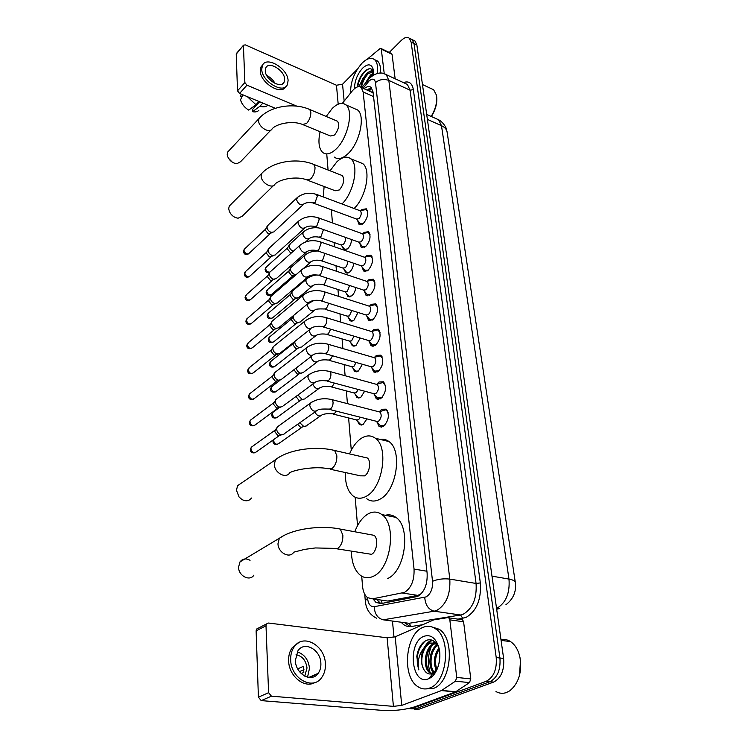 <?xml version="1.0" encoding="UTF-8"?>
<svg xmlns="http://www.w3.org/2000/svg" width="748" height="748" viewBox="0 0 748 748"><rect width="100%" height="100%" fill="white"/><g stroke="black" fill="none" stroke-linecap="round" stroke-linejoin="round"><path stroke-width="1.12" d="M351.607 239.566C351.279 243.465 349.905 246.569 347.474 248.906L343.584 249.495L342.257 246.494M353.711 263.259C353.262 267.036 351.869 269.991 349.55 272.132L345.66 272.655L344.267 269.598M355.842 287.55C355.281 291.187 353.888 293.983 351.682 295.928L347.783 296.386L346.324 293.272M358.002 312.468L353.869 320.331L349.961 320.714L348.446 317.554M360.19 338.031L356.113 345.342L352.205 345.66L350.616 342.444M362.415 364.267L358.414 371.008L354.505 371.251L352.85 367.979M364.659 391.213L360.77 397.347L356.871 397.515L355.141 394.187M366.931 418.899L363.191 424.368L359.302 424.471L357.497 421.087M360.985 210.487L361.91 209.543L366.324 208.804C368.82 213.133 367.81 218.033 363.294 223.502L358.947 224.204L357.488 220.202M363.098 233.46L364.173 232.357L368.605 231.702C371.204 236.172 370.204 241.155 365.594 246.662L361.228 247.289L359.695 243.222M365.248 257.013L366.501 255.751L370.943 255.161C373.654 259.78 372.663 264.857 367.951 270.411L363.575 270.954L361.967 266.821M367.464 281.164L368.876 279.724L373.336 279.219C376.169 283.988 375.178 289.167 370.372 294.759L365.978 295.226L364.295 291.019M369.718 305.932L371.317 304.305L375.786 303.884C378.75 308.821 377.768 314.104 372.85 319.733L368.455 320.116L366.679 315.843M372.036 331.355L373.822 329.531L378.292 329.185C381.387 334.291 380.423 339.686 375.393 345.352L370.989 345.66L369.129 341.312M374.43 357.413L376.394 355.412L380.863 355.15C384.107 360.433 383.154 365.94 378.002 371.653L373.607 371.878L371.644 367.455M376.927 384.126L379.03 381.985L383.5 381.807C386.894 387.277 385.949 392.896 380.685 398.665L376.291 398.806L374.234 394.308M379.479 411.559L381.742 409.268L386.211 409.175C389.755 414.85 388.829 420.591 383.444 426.397L379.049 426.463L376.899 421.891M383.21 600.392L387.773 601.055L417.88 595.389L421.367 593.594M361.714 576.203L362.546 586.254C363.061 591.612 364.753 595.417 367.605 597.671L372.626 598.839L404.518 592.379C411.297 587.984 414.467 580.205 414.037 569.069L363.126 91.939L361.228 87.469C358.703 85.693 355.674 86.908 352.13 91.106L342.341 103.383M373.065 92.191L371.457 91.91L373.168 93.117M326.754 154.069L328.073 170.02M331.364 209.749L332.458 222.932M334.085 242.511L334.431 246.775M336.002 265.718L336.46 271.234M337.974 289.504L338.535 296.339M339.994 313.898L340.677 322.098M342.06 338.909L342.865 348.549M344.192 364.575L345.109 375.72M346.371 390.905L347.427 403.639M348.615 417.945L351.279 450.184M355.178 497.242L357.535 525.657M410.633 38.877L412.204 39.644L413.999 43.534L499.926 657.997C500.749 669.834 497.411 677.735 489.921 681.709L415.626 708.814L410.858 708.824L415.626 708.814L489.921 681.709C497.411 677.735 500.749 669.834 499.926 657.997L413.999 43.534L412.204 39.644L410.633 38.877M413.485 40.28L415.056 41.047L416.86 44.936L503.628 658.446C504.461 670.255 501.123 678.137 493.624 682.092L419.263 709.113L414.504 709.123M373.018 598.896L375.982 602.43L380.984 603.599L417.599 596.474C424.443 592.107 427.613 584.366 427.127 573.23L373.018 91.845L371.101 87.404C369.222 85.955 366.875 86.403 364.08 88.741M431.933 676.65L431.474 675.771L431.933 676.65M429.96 672.013C427.491 663.439 427.931 654.949 431.287 646.543C427.931 654.949 427.491 663.439 429.96 672.013M432.821 643.476L433.373 642.569L432.821 643.476M433.401 642.523L434.242 641.279L433.401 642.523M389.278 52.444L401.255 40.476C404.481 37.391 407.174 36.643 409.334 38.242L411.129 42.131L496.214 657.548C497.027 669.413 493.68 677.333 486.191 681.316L411.97 708.506L407.707 708.683M394 637.231L392.466 621.064M367.09 90.097L371.606 87.927M380.807 603.627L376.702 599.438M312.795 675.687L312.262 677.267M461.6 619.55L462.573 619.793L463.592 621.784L449.829 619.849L456.748 677.436L470.791 678.913L469.501 682.615L455.457 691.928L415.579 706.561C405.659 709.712 394.682 710.993 382.639 710.404L261.202 700.614L258.406 697.173L268.597 692.695L271.431 696.173L393.42 706.364L401.732 705.392L441.432 690.582L455.448 681.176L456.748 677.436M463.592 621.784L470.791 678.913M449.829 619.849L448.828 617.839L447.865 617.605L433.803 619.858L395.196 636.81L387.127 637.792L268.495 623.037L266.484 623.944L265.998 625.767L256.125 630.845L258.406 697.173M256.125 630.845L256.62 629.031L258.415 628.105M265.998 625.767L268.597 692.695M295.366 660.512C295.535 674.163 311.692 683.13 318.162 673.34C320.172 670.554 321.07 667.169 320.864 663.186C320.546 649.619 304.492 640.746 297.966 650.713L295.366 660.512M307.531 677.192L309.513 668.254C308.419 659.586 304.314 654.135 297.208 651.91M301.182 673.555L303.81 672.387L303.482 666.29L297.704 668.899M304.745 676.136L307.007 668.001C305.951 660.409 302.286 655.987 296.021 654.743M298.62 642.71L292.169 647.759C289.626 651.386 288.447 655.79 288.635 660.97C288.878 676.127 304.501 688.824 314.917 682.513M325.38 663.663C324.903 645.234 303.099 633.182 294.216 646.786C291.673 650.414 290.495 654.827 290.692 660.017C290.888 678.604 312.888 690.825 321.677 677.548C324.436 673.742 325.67 669.114 325.38 663.663M299.471 671.639L303.978 669.703M314.02 676.688L314.637 674.883M503.965 640.746L507.724 641.242M520.515 660.736L519.43 675.65M500.982 639.736C504.302 639.026 507.499 639.652 510.557 641.616C515.166 644.767 518.299 650.003 519.954 657.324C522.151 672.115 518.747 683.279 509.743 690.834L506.321 692.583C502.75 693.789 499.299 693.452 495.971 691.563M422.929 627.422C427.276 625.58 431.446 626.029 435.439 628.75C451.661 638.362 447.454 682.756 429.474 688.095C425.369 689.581 421.47 689.086 417.805 686.608C401.489 676.631 405.472 633.734 422.929 627.422M431.493 626.805L439.141 629.246C455.401 638.839 451.24 683.139 433.242 688.459L425.743 688.917M439.001 648.133C436.187 641.373 432.185 638.717 426.968 640.148C421.563 642.551 418.179 647.983 416.795 656.454L418.852 669.928C417.15 661.69 418.927 654.257 424.163 647.637C420.376 655.295 420.292 662.625 423.92 669.619C426.098 673.312 428.819 674.659 432.092 673.677L437.197 669.105M428.473 678.791C411.363 686.178 407.062 642.354 423.892 636.324C430.652 634.126 435.617 637.782 438.786 647.291C442.199 658.773 437.29 674.883 429.296 678.427L428.473 678.791M436.365 643.327L435.336 643.635C425.893 646.562 423.359 668.067 430.913 672.863L432.241 673.621M432.494 673.714L434.382 674.004M436.121 643.037L434.195 643.495C424.752 646.422 422.209 667.945 429.763 672.742L430.913 672.863M438.038 645.187C429.96 650.115 428.735 668.123 435.093 673.004M437.515 644.664C428.782 649.096 427.351 668.721 434.382 673.228L434.756 673.49M439.226 649.124C435.233 655.772 434.476 662.606 436.963 669.619M438.936 647.88C433.896 655.379 433.064 662.99 436.43 670.722M439.871 655.388L438.945 663.756M436.262 643.187L430.745 643.065C422.863 645.589 419.114 662.139 423.92 669.619M437.075 644.28L429.595 642.925L424.163 647.637M435.85 669.544L436.318 670.947M431.334 669.189L433.962 674.546M431.792 640.036C428.987 641.167 426.547 643.542 424.481 647.179M431.334 677.136L430.25 677.024L431.446 677.062M434.878 641.784L431.194 645.365M432.204 640.176L426.669 644.729M425.154 641.017C417.487 648.843 415.383 658.483 418.852 669.928M250.056 560.308C245.98 558.064 242.623 558.588 239.986 561.888L238.565 567.143C238.434 575.904 249.851 581.776 253.909 575.119M336.843 548.808L371.504 554.324C376.908 551.893 378.684 538.336 374.019 535.316L370.737 534.708M354.795 531.763C358.021 523.273 362.406 517.354 367.96 513.998C372.925 511.249 377.572 511.445 381.873 514.596C396.954 524.264 391.101 568.714 373.439 576.222C368.708 578.513 364.36 578.213 360.386 575.324C354.636 570.546 351.635 562.543 351.382 551.313M385.323 515.279C389.119 514.278 392.635 514.97 395.879 517.364C411.129 527.013 405.435 571.098 387.679 578.503M241.529 483.002L237.612 485.686L236.443 490.211L239.061 496.99L241.81 499.43C245.84 501.599 249.075 501.132 251.496 498.028M330.457 469.286L360.405 475.822L364.594 475.868C369.624 473.175 371.485 460.777 367.296 457.991L364.5 457.346M349.531 453.914C352.598 446.743 356.516 441.554 361.293 438.337C366.408 435.13 371.111 435.102 375.393 438.272C388.96 447.173 382.817 487.846 366.389 496.223C361.48 498.981 357.048 498.888 353.084 495.961C347.68 491.314 345.109 483.507 345.38 472.54M380.021 439.394C383.285 438.786 386.267 439.506 388.969 441.563C402.686 450.464 396.702 490.819 380.18 499.075C375.253 501.796 370.784 501.693 366.772 498.766M230.758 204.587L229.253 206.102L228.692 208.617L229.365 211.488C231.347 215.443 234.264 217.677 238.107 218.21L242.305 216.163L273.497 185.56M307.886 180.333L335.235 190.759L339.405 189.927C343.706 184.504 344.725 179.744 342.453 175.64L341.153 175.135M330.046 170.787L336.927 161.755C342.313 156.874 346.932 155.893 350.784 158.8C359.236 164.831 353.879 192.675 341.986 203.961M358.61 161.951L362.761 163.625C371.317 169.693 366.062 197.35 354.103 208.505M323.258 196.948L324.118 186.523M233.18 216.256L230.608 213.666M228.907 150.731L227.673 152.05L227.196 154.284L227.747 156.781C229.804 160.951 232.843 163.26 236.882 163.709L240.491 161.792L270.907 130.059M303.679 124.963L330.448 135.986L334.571 134.967C338.657 129.647 339.676 125.094 337.619 121.288L336.535 120.83M326.184 116.464L332.234 108.451C337.619 103.271 342.173 102.083 345.903 104.888C354.01 110.695 347.708 138.698 335.833 149.291C330.56 154.088 326.175 155.135 322.678 152.433C318.835 148.59 317.965 141.681 320.088 131.713M354.084 108.441L357.553 109.947C365.772 115.781 359.554 143.607 347.614 154.069C342.322 158.8 337.9 159.82 334.347 157.108M232.366 162.222L228.505 158.286M376.384 421.348L380.349 425.659L384.229 425.603L385.155 424.864M388.193 412.831L386.66 410.428L385.491 409.857L382.256 410.858M329.503 409.427L376.253 421.255L378.582 421.208C381.424 418.123 381.91 415.084 380.049 412.083L378.675 411.727M283.988 434.186L281.098 434.812C278.518 433.943 277.041 432.092 276.648 429.277L277.181 427.014L278.976 425.724M281.454 434.878L278.004 435.701L274.796 431.718L275.675 429.539M373.663 393.682L377.581 398.029L382.144 397.366M385.398 385.342L382.826 382.509L379.741 383.397M327.306 381.171L373.561 393.607L375.889 393.523C378.666 390.465 379.161 387.483 377.385 384.594L376.104 384.238M282.641 406.538L279.724 407.146C277.181 406.248 275.713 404.434 275.329 401.685L275.825 399.544L277.48 398.301M280.276 407.249L276.666 408.127L273.506 404.201L274.301 402.153M371.008 366.744L374.888 371.13L379.217 370.587M382.667 358.573L380.227 355.87L373.598 357.479M325.174 353.673L370.943 366.698L373.271 366.567C375.982 363.528 376.487 360.62 374.785 357.825L374.159 357.507M281.323 379.619L278.378 380.208C275.872 379.292 274.423 377.497 274.049 374.813L274.507 372.785L276.031 371.606M279.116 380.33L275.376 381.284L272.253 377.394L272.973 375.477M368.437 340.518L372.27 344.931L376.375 344.501M380.012 332.495L377.693 329.915L374.907 330.625M323.108 326.913L368.39 340.48L370.718 340.312C373.374 337.301 373.888 334.45 372.252 331.747L371.139 331.411M280.033 353.411L277.078 353.972C274.6 353.028 273.17 351.251 272.805 348.633L273.235 346.717L274.619 345.595M277.985 354.113L274.114 355.122L271.038 351.289L271.683 349.484M373.607 319.069L369.727 319.415L365.931 314.964L368.24 314.73C370.83 311.748 371.345 308.952 369.783 306.343L368.745 306.007M377.413 307.082L375.225 304.632L372.579 305.259M278.77 327.858L275.806 328.4C273.357 327.446 271.945 325.689 271.58 323.127L271.982 321.313L273.263 320.238M276.872 328.568L272.889 329.634L269.85 325.838L270.439 324.146M374.888 282.305L372.803 279.976L370.297 280.528M370.915 294.282L367.249 294.544L363.491 290.065L365.809 289.803C368.353 286.839 368.876 284.1 367.38 281.575L366.408 281.257M277.545 302.968L274.572 303.473C272.141 302.501 270.757 300.761 270.402 298.265L270.776 296.545L271.954 295.525M275.769 303.66L271.692 304.782L268.691 301.033L269.224 299.443M372.42 258.154L370.447 255.938L368.072 256.424M368.306 270.112L364.837 270.299L361.125 265.802L363.453 265.503C365.931 262.567 366.464 259.874 365.033 257.434L364.126 257.116M276.339 278.686L273.357 279.172C270.963 278.181 269.598 276.461 269.243 274.03L269.598 272.384L270.673 271.421M274.694 279.369L270.524 280.547L267.56 276.844L268.046 275.339M370.017 234.592L368.138 232.488L365.894 232.918M315.404 226.681L358.844 242.146L361.153 241.81C363.575 238.883 364.108 236.246 362.743 233.881L361.901 233.582M275.171 255.012L272.179 255.47C269.813 254.46 268.457 252.759 268.111 250.384L269.439 247.906M273.637 255.676L269.383 256.91L266.456 253.245L266.905 251.833M358.825 242.146L362.481 246.653L365.753 246.522M367.67 211.609L365.884 209.599L363.762 209.982M313.599 203.194L356.6 219.071L358.9 218.687C361.284 215.789 361.817 213.189 360.499 210.908L359.713 210.609M274.02 231.917L271.028 232.338C268.691 231.319 267.354 229.636 267.017 227.308L268.242 224.961M272.59 232.553L268.27 233.844L265.381 230.225L265.783 228.888M356.581 219.061L360.19 223.587L363.276 223.512M333.44 414.149L356.291 419.871L358.488 419.815L360.396 417.244M306.54 425.902L303.772 426.482L299.798 422.751M304.165 426.556L300.649 427.379L297.648 424.275M356.431 419.974L360.377 424.191L362.602 424.705M331.28 386.894L353.926 392.924L356.123 392.822L358.264 389.493M304.913 398.908L302.127 399.469L297.966 395.009M302.706 399.572L299.05 400.461L295.956 396.487M354.038 392.999L357.937 397.253L360.031 397.768M329.176 360.349L351.625 366.66L353.823 366.52L356.123 362.481M303.333 372.607L300.528 373.149C298.125 372.261 296.713 370.522 296.292 367.932M301.276 373.271L297.498 374.224L294.441 370.41L294.647 369.185M351.71 366.726L355.562 371.008L357.525 371.522M327.138 334.496L349.381 341.069L351.579 340.892L353.972 336.161M301.79 346.979L298.966 347.493C296.563 346.567 295.161 344.819 294.777 342.266L294.806 341.443M299.864 347.642L295.984 348.652L292.964 344.884L293.609 343.089M349.438 341.116L353.252 345.426L355.094 345.941M325.156 309.289L347.194 316.133L349.391 315.908L351.803 310.514M300.285 321.995L297.442 322.491C295.067 321.537 293.684 319.817 293.31 317.32L293.889 315.226M298.489 322.65L294.506 323.716L291.524 319.994L292.113 318.311M347.231 316.161L350.999 320.499L352.729 321.004M350.429 296.675L348.811 296.189L345.08 291.823L347.259 291.542L349.625 285.512M298.807 297.629L295.965 298.097C293.609 297.134 292.244 295.432 291.87 292.992L292.244 291.252L293.366 290.299M297.134 298.284L293.057 299.396L290.121 295.722L290.654 294.132M348.194 272.955L346.679 272.468L342.986 268.074L345.183 267.775C346.997 265.895 347.736 263.679 347.409 261.099M296.358 274.423L294.516 274.31C292.188 273.329 290.841 271.646 290.476 269.252L290.822 267.606L291.86 266.699M295.806 274.507L291.655 275.675L288.747 272.038L289.233 270.533M346.015 249.795L344.604 249.327L340.957 244.923L343.145 244.587C345.249 242.184 345.885 239.734 345.062 237.238M293.375 251.178L293.104 251.094C290.804 250.094 289.476 248.429 289.111 246.101L290.392 243.661M291.842 252.553L290.28 252.525L287.41 248.925L287.858 247.504M391.494 53.501L392.046 54.286L381.293 49.153L384.229 73.641M392.046 54.286L395.14 78.764M275.367 108.282L239.584 93.444L237.509 90.845L244.867 82.551L246.962 85.178L296.75 106.132M357.348 69.218L342.547 84.234L336.46 85.235L245.353 44.889L243.539 45.16L236.246 54.118L237.509 90.845M236.246 54.118L236.611 53.267M243.437 45.712L244.867 82.551M381.293 49.153L381.003 48.498L379.956 48.648L367.072 59.354M265.269 70.761C265.25 79.634 281.117 89.208 284.081 82.215L284.651 79.157C284.586 70.349 268.85 60.775 265.821 67.825L265.269 70.761M259.631 101.756L252.459 109.554L252.544 111.667L259.846 106.328L262.838 103.093M262.651 64.964L261.005 66.927L260.248 70.892C260.182 82.701 281.136 95.707 285.605 86.805M288.092 80.653C287.989 68.685 266.625 55.67 262.483 65.263L261.735 69.227C261.688 81.317 283.305 94.342 287.316 84.842L288.092 80.653M259.846 106.328C263.287 107.226 265.989 106.852 267.943 105.206M252.544 111.667C255.32 112.265 257.434 111.807 258.873 110.302M241.221 94.435L240.389 96.389L241.856 96.997M241.426 94.211L240.389 96.389M259.285 101.616L257.901 103.635M247.354 96.67L255.984 104.739L248.701 110.106C244.428 107.441 241.698 104.009 240.51 99.811L242.894 94.818M258.967 101.485L255.984 104.739M272.375 81.859L268.476 78.157M275.068 83.449C273.104 79.924 270.327 77.287 266.737 75.529M436.654 96.408C437.421 102.803 435.673 109.507 431.4 116.538M431.138 88.582L433.625 89.741L436.477 95.22C437.412 101.868 435.645 108.946 431.175 116.436M350.588 93.042C350.419 82.112 354.243 72.145 362.06 63.15C367.016 58.325 371.176 57.147 374.533 59.625C377.263 62.168 378.189 66.778 377.31 73.472M374.813 59.756L377.431 60.981C379.909 63.234 380.91 67.273 380.442 73.098M373.458 71.415C371.915 68.32 369.419 67.937 365.978 70.256L364.921 71.107C361.078 74.884 358.601 79.615 357.488 85.3L357.357 86.918M358.947 86.628L362.995 78.372L360.751 87.123M354.496 88.638C354.58 81.046 357.282 74.23 362.602 68.171C367.848 63.449 371.373 63.804 373.168 69.237L373.28 75.155M373.411 73.977L371.401 75.408L367.156 80.999M373.467 73.136L370.503 74.996L364.837 83.888M373.467 71.733L367.81 73.762C363.902 77.698 361.695 82.233 361.172 87.376L361.172 87.422M373.467 71.743C371.606 70.658 369.419 71.191 366.913 73.351L362.995 78.372M368.147 79.297L367.287 80.84M372.644 70.041L369.942 71.462M364.725 77.409L361.611 84.552M361.415 75.342L357.666 84.356M372.523 74.51L369.213 78.512M369.007 72.827C364.931 76.997 362.415 81.915 361.462 87.572M368.68 68.9C362.78 72.612 359.143 78.577 357.759 86.796M417.88 595.389L402.527 593.042M371.008 88.432L369.531 91.191M381.218 600.092L382.153 603.384M426.902 571.229L414.037 569.069M387.773 601.055L372.626 598.839M373.551 96.585L363.126 91.939M496.56 608.451L496.681 608.395C505.929 602.963 510.033 593.192 508.986 579.074C513.137 579.84 515.279 581.093 515.391 582.823C516.419 591.715 513.25 599.036 505.891 604.795M496.672 609.265L499.767 608.433M515.307 582.318L447.164 132.489C446.837 129.572 444.948 127.3 441.479 125.673L438.609 119.773L436.037 118.623M491.988 576.147L508.986 579.074L441.479 125.673L427.389 119.381M416.86 44.936L411.129 42.131M503.628 658.446L496.214 657.548M493.624 682.092L486.191 681.316M419.263 709.113L411.97 708.506M367.464 597.559L367.53 598.288C368.287 604.104 370.512 606.909 374.206 606.693L426.108 596.904C430.736 593.977 432.877 588.77 432.531 581.28L375.477 82.617C374.626 78.615 372.457 78.101 368.979 81.083L363.079 88.301M383.602 73.538L386.277 74.669L388.829 80.429L449.81 579.102C450.586 594.155 446.294 604.571 436.916 610.34L434.167 611.191L460.525 614.996L463.293 614.173C472.727 608.526 476.99 598.288 476.074 583.459L410.063 90.19L407.417 84.449L405.014 83.337M403.406 82.589C408.819 80.672 412.139 83.028 413.364 89.648L480.338 582.926L476.074 583.459L449.81 579.102C443.62 578.391 437.861 579.111 432.531 581.28M368.755 79.026L367.96 79.999L368.016 82.158M480.338 582.926C481.385 599.625 476.588 611.144 465.948 617.474L458.038 619.148M422.648 624.72L411.25 626.515C407.417 627.039 404.051 625.618 401.162 622.233M410.213 626.628L404.696 622.71M424.752 597.343C425.303 604.982 428.445 609.601 434.167 611.191L383.228 619.812L409.053 623.299L460.525 614.996L462.825 618.39M404.032 622.616L409.053 623.299L411.25 626.515M375.477 82.617C379.432 79.4 383.883 78.671 388.829 80.429L410.063 90.19L413.364 89.648M367.53 598.288L365.286 600.775M374.206 606.693C374.636 613.958 377.647 618.334 383.228 619.812M367.689 90.358L368.979 88.75M387.127 637.792L393.42 706.364M395.196 636.81L401.732 705.392M455.457 691.928L441.432 690.582M271.431 696.173L261.202 700.614M441.769 690.413L455.794 691.76M469.501 682.615L455.448 681.176M374.019 535.316L340.303 529.088C321.079 525.049 292.851 528.537 279.322 538.308L277.985 543.712C278.013 552.753 289.757 558.99 293.758 552.174L304.604 549.387L315.376 547.947L337.61 548.462C341.2 545.844 342.958 541.449 342.874 535.269L340.303 529.088L337.105 528.49M239.986 561.888L284.184 535.362M367.296 457.991L334.655 450.492C315.937 445.696 288.419 449.324 275.442 459.74L274.348 464.377C274.357 472.979 286.157 479.262 289.794 472.68C295.451 469.464 316.264 466.06 327.689 468.678L331.794 468.687C335.235 465.911 336.927 461.638 336.862 455.859L334.655 450.492L331.925 449.866M237.612 485.686L279.378 457.047M342.453 175.64L313.823 164.438C297.19 157.435 272.599 161.362 261.65 173.489L261.136 176.032C261.099 182.914 272.609 189.496 275.049 184.045C280.126 178.922 296.891 175.883 306.596 179.838L310.682 178.931C313.59 175.724 315.03 171.918 315.02 167.505L313.823 164.438L312.552 163.943M229.253 206.102L263.174 171.965M337.619 121.288L309.784 109.535C293.581 102.214 269.607 106.16 259.042 118.511L258.602 120.765C258.556 127.3 269.935 133.948 272.169 128.74C277.143 123.336 293.197 120.372 302.603 124.514L306.633 123.42C309.438 120.157 310.841 116.445 310.841 112.265L309.784 109.535L308.718 109.096M227.673 152.05L260.285 117.184M279.163 435.71L256.48 451.792C253.927 453.522 252.067 452.54 250.879 448.847L251.291 447.239L252.59 446.304M250.356 449.716L250.879 448.847M312.056 401.928L310.242 403.228L309.747 405.528C311.579 410.923 314.272 412.419 317.797 410.026C318.685 409.203 322.136 408.885 328.166 409.091L330.429 409.016C332.308 407.361 333.178 405.005 333.047 401.966L332.009 399.647L330.681 399.301M277.938 408.137L255.489 424.733C252.974 426.425 251.132 425.444 249.935 421.797L250.309 420.273L251.506 419.385M249.421 422.704L249.935 421.797M310.065 373.878L308.391 375.122L307.924 377.301C309.775 382.611 312.43 384.107 315.908 381.779C318.424 380.723 321.808 380.414 326.063 380.835L328.325 380.713C330.167 379.021 331.027 376.702 330.906 373.748L329.924 371.55L328.69 371.204M276.741 381.284L254.516 398.366C252.048 400.012 250.215 399.039 249.019 395.44L249.364 394L250.468 393.149M248.504 396.365L249.019 395.44M308.129 346.595L306.587 347.783L306.156 349.84C308.008 355.076 310.644 356.562 314.067 354.29C316.535 353.187 319.854 352.869 324.015 353.346L326.278 353.178C328.091 351.466 328.942 349.166 328.821 346.287L327.895 344.202L326.736 343.874M275.554 355.122L253.572 372.654C251.132 374.271 249.318 373.299 248.121 369.746L249.449 367.567M247.616 370.699L248.121 369.746M306.25 320.032L304.838 321.163L304.436 323.108C306.287 328.269 308.905 329.746 312.271 327.549C311.841 327.493 317.32 325.548 322.023 326.586L324.286 326.371C326.072 324.641 326.913 322.369 326.792 319.564L325.922 317.591L324.838 317.264M274.404 329.625L252.646 347.586C250.243 349.157 248.448 348.194 247.242 344.688L248.476 342.621M246.746 345.66L247.242 344.688M304.436 294.17L303.136 295.245L302.762 297.087C304.614 302.173 307.204 303.651 310.523 301.509C312.907 300.313 316.095 299.985 320.088 300.546L322.341 300.285L324.819 293.543L323.996 291.683L322.986 291.365M273.263 304.773L251.749 323.145C249.383 324.669 247.597 323.706 246.391 320.247L247.523 318.283M245.905 321.247L246.391 320.247M302.678 268.971L301.481 269.991L301.126 271.748C302.987 276.76 305.549 278.228 308.821 276.152C311.168 274.909 314.291 274.581 318.199 275.18L320.453 274.871L322.893 268.214L322.117 266.438L321.182 266.129M272.15 280.537L250.861 299.284C248.532 300.771 246.765 299.817 245.55 296.404L246.606 294.525M245.073 297.414L245.55 296.404M300.967 244.418L299.864 245.391L299.537 247.055C301.397 251.992 303.931 253.46 307.157 251.45C309.466 250.169 312.533 249.841 316.367 250.468L318.611 250.122L321.023 243.53L320.284 241.847L319.415 241.548M271.066 256.901L250 276.003C247.7 277.452 245.952 276.489 244.736 273.123L245.718 271.346M244.269 274.161L244.736 273.123M299.312 220.492L298.293 221.408L297.994 222.988C299.845 227.859 302.36 229.327 305.539 227.383C307.802 226.055 310.822 225.718 314.581 226.392L316.825 225.989L319.2 219.473L317.685 217.584M269.991 233.834L249.159 253.273C246.896 254.675 245.157 253.722 243.941 250.402L244.848 248.71M243.483 251.45L243.941 250.402M297.704 197.154L296.479 199.529C298.33 204.335 300.818 205.793 303.95 203.905C306.184 202.549 309.148 202.212 312.842 202.914L315.076 202.474L317.423 196.023L315.993 194.228M301.781 427.407L278.911 443.424C276.461 445.06 274.656 444.078 273.488 440.488L273.553 439.693M272.945 441.385L273.488 440.488M314.843 412.111C317.199 416.056 319.639 416.935 322.154 414.757C324.8 413.756 328.148 413.448 332.187 413.831L334.337 413.756L336.235 411.129M300.275 400.47L277.648 416.982C275.236 418.581 273.45 417.599 272.281 414.055L272.646 412.531L273.777 411.699M271.748 414.981L272.281 414.055M312.776 384.079C314.927 388.558 317.423 389.699 320.275 387.511C322.435 387.361 321.116 385.884 330.102 386.576L332.262 386.454L334.403 383.079M298.798 374.234L276.423 391.204C274.049 392.765 272.272 391.793 271.094 388.287L272.478 386.043M270.57 389.241L271.094 388.287M310.878 356.74C312.673 361.705 315.198 363.117 318.442 360.975C320.855 359.9 324.062 359.592 328.082 360.04L330.242 359.872L332.542 355.768M297.358 348.661L275.227 366.062C272.88 367.586 271.122 366.614 269.944 363.163L271.225 361.022M269.42 364.136L269.944 363.163M309.186 330.008L309.158 330.831C310.916 335.777 313.421 337.208 316.666 335.123C319.022 334.01 322.173 333.702 326.109 334.188L328.269 333.982L330.663 329.176M295.946 323.725L274.058 341.537C271.739 343.014 270 342.051 268.812 338.638L270 336.609M268.308 339.639L268.812 338.638M308.045 303.557L307.484 305.661C309.242 310.542 311.729 311.963 314.917 309.943C315.525 309.074 318.611 308.756 324.193 308.989L326.352 308.746L328.774 303.277M294.562 299.406L272.908 317.601C270.636 319.041 268.897 318.087 267.719 314.721L268.812 312.786M267.214 315.731L267.719 314.721M307.353 278.415L306.203 279.378L305.848 281.117C307.615 285.932 310.074 287.354 313.225 285.39C315.506 284.184 318.545 283.866 322.323 284.436L324.482 284.147L326.867 278.032M293.216 275.685L271.795 294.235C269.551 295.638 267.831 294.684 266.643 291.355L267.662 289.523M266.148 292.393L266.643 291.355M305.651 254.619L304.595 255.536L304.258 257.19C306.026 261.94 308.457 263.352 311.57 261.445C313.814 260.211 316.787 259.883 320.499 260.491L322.659 260.154L324.913 253.394M269.766 272.132C267.569 272.188 266.176 270.991 265.596 268.551L266.54 266.802M265.11 269.607L265.596 268.551M303.997 231.403L302.706 233.853C304.473 238.528 306.886 239.949 309.943 238.088C312.159 236.817 315.086 236.499 318.723 237.125L320.873 236.761L323.173 230.478L322.818 229.327M336.46 85.235L338.19 104.168M342.547 84.234L344.155 101.111M246.962 85.178L239.584 93.444M343.584 249.495L345.024 250M345.66 272.655L347.194 273.17M347.783 296.386L349.428 296.909M349.961 320.714L351.719 321.257M352.205 345.66L354.084 346.212M354.505 371.251L356.516 371.812M356.871 397.515L359.021 398.076M359.302 424.471L361.593 425.042M358.947 224.204L360.461 224.755M361.228 247.289L362.855 247.859M363.575 270.954L365.314 271.543M365.978 295.226L367.848 295.834M368.455 320.116L370.456 320.742M370.989 345.66L373.14 346.296M373.607 371.878L375.898 372.532M376.291 398.806L378.75 399.46M379.049 426.463L381.676 427.127M371.476 87.937L368.951 90.929M372.644 92.584L361.228 87.469M426.687 114.416L438.609 119.773C443.545 122.279 446.388 128.376 446.032 128.086L447.052 131.732M415.056 41.047L409.334 38.242M404.892 83.28L386.277 74.669C381.302 71.556 375.674 72.771 369.4 78.316L361.77 87.712M364.744 594.249L365.267 600.485C365.884 608.994 369.727 614.931 376.786 618.278M379.675 602.963L375.982 602.43M266.484 623.944L256.62 629.031M448.828 617.839L462.573 619.793M308.821 677.426L318.162 673.34M292.169 647.759L294.216 646.786M501.067 640.363L510.557 641.616M435.439 628.75L439.141 629.246M434.382 673.228L434.906 673.284M432.681 673.434L429.296 678.427M381.873 514.596L395.879 517.364M375.393 438.272L388.969 441.563M350.784 158.8L362.761 163.625M345.903 104.888L357.553 109.947M254.956 452.764C252.067 453.316 250.533 452.26 250.356 449.595L251.291 447.239L275.189 430.081M386.66 410.428L387.399 410.615M379.358 411.746L385.491 409.857M380.049 412.083L332.009 399.647C323.847 397.702 316.591 398.899 310.242 403.228L277.181 427.014M382.667 426.238L383.406 426.425M315.974 411.316L284.539 433.541M274.918 430.67L276.816 427.819M254.086 425.668C251.15 426.295 249.598 425.266 249.421 422.573L250.309 420.273L273.871 402.648M383.939 383.051L384.678 383.257M376.721 384.266L382.826 382.509M377.385 384.594L329.924 371.55C321.827 369.521 314.656 370.718 308.391 375.122L275.825 399.544M379.75 398.609L380.48 398.796M314.235 383.013L283.146 405.93M273.628 403.2L275.488 400.302M253.235 399.264C250.243 399.946 248.673 398.936 248.504 396.244L249.364 394L272.59 375.935M381.293 356.394L382.013 356.609M374.785 357.825L327.895 344.202C319.873 342.107 312.767 343.304 306.587 347.783L274.507 372.785M376.917 371.7L377.628 371.906M312.533 355.468L281.8 379.04M272.366 376.459L274.198 373.514M252.394 373.514C249.393 374.29 247.803 373.299 247.616 370.569L248.448 368.381L271.346 349.896M378.703 330.429L379.414 330.644M371.653 331.448L377.693 329.915M372.252 331.747L325.922 317.591C317.965 315.432 310.934 316.619 304.838 321.163L273.235 346.717M374.159 345.501L374.86 345.707M310.869 328.671L280.481 352.85M271.131 350.401L272.936 347.409M251.562 348.409C248.523 349.232 246.924 348.278 246.746 345.529L247.551 343.388L270.14 324.52M376.188 305.119L376.88 305.343M369.222 306.054L375.225 304.632M369.783 306.343L323.996 291.683C316.105 289.448 309.158 290.635 303.136 295.245L271.982 321.313M371.485 319.966L372.177 320.181M365.912 314.945L321.098 300.864M309.233 302.575L279.2 327.325M269.935 324.997L271.711 321.967M250.748 323.921C247.71 324.819 246.092 323.884 245.896 321.107L246.672 319.013L268.962 299.789M373.719 280.444L374.402 280.678M366.838 281.295L372.803 279.976M367.38 281.575L322.117 266.438C314.3 264.147 307.419 265.334 301.481 269.991L270.776 296.545M368.886 295.077L369.559 295.301M363.491 290.065L319.144 275.488M307.634 277.162L277.938 302.454M268.775 300.238L270.514 297.162M249.954 300.032C246.887 300.986 245.26 300.06 245.073 297.274L245.821 295.226L267.812 275.657M371.326 256.386L371.98 256.62M364.51 257.162L370.447 255.938M365.033 257.434L320.284 241.847C312.542 239.5 305.736 240.678 299.864 245.391L269.598 272.384M366.361 270.813L367.016 271.038M361.134 265.802L317.246 250.767M306.063 252.413L276.713 278.2M267.634 276.087L269.345 272.983M249.168 276.713C246.41 277.91 244.774 277.003 244.269 274.011L244.989 272.01L266.69 252.123M368.979 232.918L369.615 233.152M362.247 233.619L368.138 232.488M362.743 233.881L318.498 217.883C310.822 215.471 304.09 216.649 298.293 221.408L268.448 248.822M363.911 247.158L364.547 247.382M304.529 228.29L275.516 254.544M266.531 252.534L268.214 249.383M248.392 253.946C245.596 255.171 243.96 254.292 243.474 251.3L244.185 249.336L265.605 229.15M366.688 210.02L367.315 210.253M360.031 210.656L365.884 209.599M360.499 210.908L316.759 194.508C309.148 192.049 302.482 193.218 296.769 198.024L267.326 225.821M361.518 224.073L362.144 224.297M303.024 204.765L274.348 231.469M265.447 229.543L267.111 226.364M277.489 444.331C274.61 444.864 273.095 443.835 272.945 441.264L273.198 439.946M320.434 415.953L307.045 425.313M276.339 417.851C273.441 418.469 271.907 417.468 271.739 414.86L272.646 412.531L279.5 407.473M318.695 388.661L305.399 398.338M275.217 392.046C271.973 392.485 270.43 391.513 270.561 389.119L271.44 386.847L279.995 380.283M316.993 362.079L303.791 372.065M274.114 366.866C271.15 367.605 269.589 366.651 269.42 364.005L270.262 361.789L293.272 343.5M315.319 336.179L302.22 346.455M293.066 343.968L294.45 341.733M273.029 342.304C270.028 343.089 268.448 342.163 268.298 339.508L269.112 337.339L291.814 318.676M307.858 303.828L313.982 300.434M313.683 310.944L300.687 321.5M291.617 319.125L293.431 316.105M271.973 318.33C268.962 319.19 267.373 318.283 267.204 315.6L267.999 313.477L290.383 294.469M317.189 274.965C312.683 275.395 309.018 276.863 306.203 279.378L292.244 291.252M345.062 291.804L323.22 284.726M312.084 286.344L299.181 297.152M290.205 294.899L291.991 291.842M270.926 294.936C268.195 296.012 266.597 295.123 266.138 292.262L266.905 290.177L288.999 270.851M317.937 251.01C312.486 250.963 308.036 252.469 304.595 255.536L290.822 267.606M342.986 268.074L321.341 260.772M310.514 262.352L303.613 268.317M288.822 271.253L290.589 268.167M269.719 272.188C267.13 273.179 265.587 272.281 265.101 269.467L265.839 267.429L287.643 247.794M319.078 227.99C312.645 227.121 307.297 228.551 303.015 232.273L289.439 244.531M340.966 244.923L319.508 237.406M308.98 238.949L305.68 241.885M287.484 248.177L289.214 245.064M243.539 45.16L236.349 53.575M381.003 48.498L391.756 53.622M282.585 83.823L284.081 82.215M261.005 66.927L262.483 65.263M240.463 96.081L241.342 94.173M422.461 84.533L433.625 89.741M374.533 59.625L377.431 60.981M373.271 69.76L373.168 69.237"/></g></svg>
